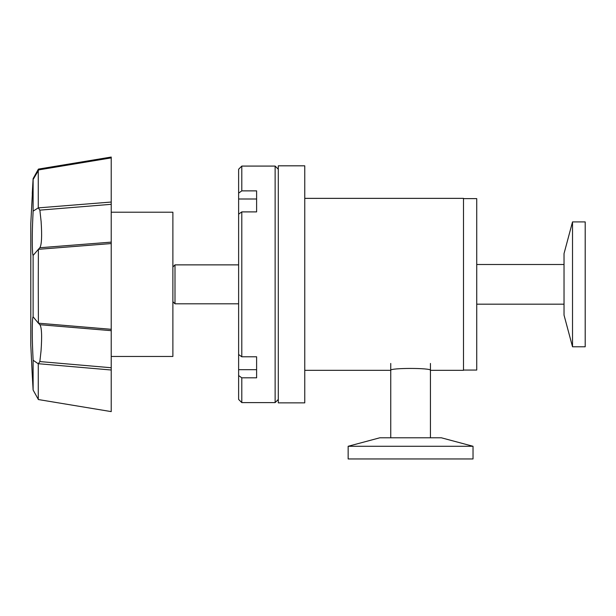 <?xml version="1.0" encoding="UTF-8"?>
<svg xmlns="http://www.w3.org/2000/svg" width="616" height="616" viewBox="0 0 616 616"><rect width="100%" height="100%" fill="white"/><g stroke="black" fill="none" stroke-linecap="round" stroke-linejoin="round"><path stroke-width="0.92" d="M111.226 356.464L172.88 356.464L172.88 212.22L111.226 212.22M238.623 354.523L241.795 356.787L241.795 211.896L238.623 214.16L238.623 399.43L241.795 402.602L241.795 377.816L238.623 375.552M238.623 193.131L241.795 190.868L241.795 166.081L238.623 169.254L238.623 214.16M241.795 402.602L275.129 402.602L275.129 166.081L241.795 166.081M241.795 356.787L256.61 356.787L256.61 377.816L241.795 377.816M256.61 356.787L256.61 359.174M241.795 190.868L256.61 190.868L256.61 211.896L241.795 211.896M256.61 209.509L256.61 211.896M38.269 284.338L38.4 323.192L111.226 329.306L111.226 243.559L38.385 249.318L38.269 284.338M39.855 361.569L41.033 350.966C42.096 336.02 41.703 327.273 39.871 324.709L111.226 330.669L111.226 370.008L111.226 367.744L39.855 361.569L38.269 363.794L33.118 360.245L32.663 350.158C31.947 333.002 32.271 316.247 33.118 316.824L38.269 323.046M38.269 249.449L33.118 255.409L33.118 316.824M39.948 247.647L39.855 247.74C41.657 244.814 42.073 236.09 41.118 221.552L39.871 210.141L111.226 204.312L111.226 242.134L39.855 247.74L38.385 249.318M33.118 255.409C32.302 255.386 31.947 239.077 32.625 222.33L33.118 211.126L38.269 207.885L111.226 202.04L111.226 204.312L111.226 157.85L38.793 169.824L33.118 179.51L30.8 223.493L30.8 345.191L32.263 375.098M33.118 313.267L33.118 284.338M33.118 389.173C32.009 370.355 32.009 370.639 33.118 390.036L38.4 399.553L111.226 411.611L111.226 370.008L38.385 363.717M33.118 360.245L33.118 390.036M111.226 157.989L111.226 157.049L38.746 169.038L39.871 169.777M111.226 243.559L111.226 242.134M111.226 330.669L111.226 329.306M38.4 399.553L111.226 411.611M32.263 193.655L33.118 178.64L38.392 169.131M38.269 363.794L38.269 399.507M40.071 324.894L38.4 323.192M111.226 157.889L38.385 169.947M38.269 169.993L38.269 207.885M38.4 207.977L39.871 210.141M33.118 179.51L33.118 211.126M278.301 284.346L278.301 402.864L304.758 402.864L304.758 165.82L278.301 165.82L278.301 284.346M585.2 346.777L585.2 221.906L572.518 221.906L572.518 346.777L585.2 346.777M572.518 221.906L564.033 253.576L564.033 315.107L572.518 346.777M430.43 437.791L430.43 363.448M390.744 437.791L390.744 363.448M304.758 370.324L390.744 370.324C389.512 367.814 431.639 367.806 430.43 370.324L463.502 370.324L463.502 198.36L304.758 198.36M172.88 266.99L174.998 264.872L174.998 303.811L238.623 303.811M174.998 264.872L238.623 264.872M463.502 198.621L476.73 198.621L476.73 370.062L463.502 370.062M348.148 446.277L348.148 458.951L473.026 458.951L473.026 446.277L348.148 446.277L379.818 437.791L441.349 437.791L473.026 446.277M238.623 369.685L256.61 369.685M238.623 198.999L256.61 198.999M278.301 399.43L275.129 402.602M278.301 169.254L275.129 166.081M476.73 304.181L564.033 304.181M476.73 264.503L564.033 264.503M172.88 301.694L174.998 303.811"/></g></svg>
